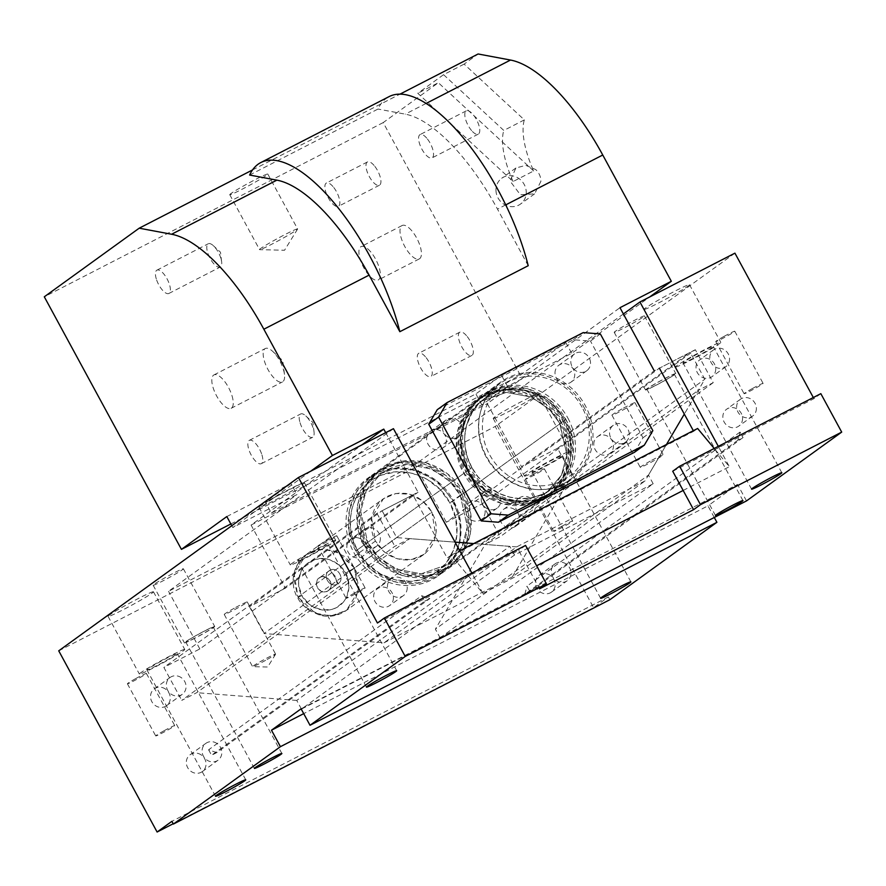 <?xml version="1.0" encoding="UTF-8"?>
<svg xmlns="http://www.w3.org/2000/svg" width="886" height="886" viewBox="0 0 886 886"><rect width="100%" height="100%" fill="white"/><g stroke="black" fill="none" stroke-linecap="round" stroke-linejoin="round"><path stroke-width="0.66" stroke-dasharray="4.43 3.32" d="M563.33 421.326C557.006 405.057 522.718 376.395 486.226 394.237C450.498 413.507 455.515 457.22 465.759 471.474L467.343 470.865L460.222 439.445L465.615 419.144L480.566 401.48L506.327 392.376L531.611 397.105L549.53 409.565L559.775 423.353L563.33 421.326L559.775 423.353L566.896 454.784L561.502 475.084L546.551 492.749L520.791 501.853L495.507 497.124L477.587 484.664L467.52 470.699L465.759 471.474C472.083 487.743 506.371 516.405 542.863 498.563C578.591 479.293 573.574 435.58 563.33 421.326L547.194 401.956L525.176 390.582L501.255 389.264L479.714 398.235L466.379 412.522L459.147 431.094L458.937 451.616L465.759 471.474L471.884 467.586C456.91 441.505 466.202 406.43 491.265 394.414C515.586 381.046 550.616 393.34 564.316 420.075L565.888 419.466C551.435 391.258 514.467 378.267 488.784 392.387C462.326 405.068 452.524 442.092 468.329 469.624L461.495 449.767L461.717 429.245L468.949 410.661L482.283 396.374L503.813 387.415L527.746 388.732L549.752 400.095L565.888 419.466L563.33 421.326L565.888 419.466L572.721 439.323L572.5 459.845L565.268 478.429L551.934 492.716L530.404 501.686L506.471 500.357L484.465 488.994L468.329 469.624C482.792 497.843 519.75 510.823 545.433 496.703C571.891 484.022 581.692 446.998 565.888 419.466L564.316 420.075C579.289 446.156 569.986 481.231 544.923 493.247C520.603 506.626 485.583 494.322 471.884 467.586L465.759 471.474L481.895 490.844L503.912 502.218L527.834 503.536L549.375 494.565L562.71 480.278L569.942 461.706L570.152 441.184L563.33 421.326M463.788 493.292C457.464 477.022 423.176 448.36 386.684 466.202C350.967 485.473 355.984 529.186 366.228 543.439L367.801 542.83L360.68 511.41L366.073 491.099L381.024 473.445L406.785 464.342L432.08 469.071L449.988 481.53L460.233 495.318L463.788 493.292L460.233 495.318L467.354 526.749L461.96 547.05L447.009 564.714L421.249 573.818L395.964 569.089L378.045 556.63L367.989 542.664L366.228 543.439C372.552 559.708 406.829 588.37 443.321 570.529C479.049 551.258 474.032 507.534 463.788 493.292L447.651 473.921L425.645 462.547L401.712 461.229L380.183 470.2L366.848 484.487L359.605 503.06L359.395 523.582L366.228 543.439L467.343 470.865L477.587 484.664L495.507 497.124L520.791 501.853L546.551 492.749L561.502 475.084L566.896 454.784L559.587 423.53L561.359 422.755C571.603 436.997 576.609 480.721 540.892 499.992C504.4 517.834 470.112 489.172 463.788 472.902L456.954 453.045L457.176 432.523L464.408 413.939L477.742 399.652L499.283 390.693L523.205 392.011L545.222 403.385L561.359 422.755L463.788 493.292L561.359 422.755L568.181 442.612L567.97 463.123L560.738 481.707L547.393 495.994L525.863 504.965L501.941 503.647L479.924 492.273L463.788 472.902C453.543 458.649 448.526 414.936 484.254 395.665C520.746 377.813 555.035 406.486 561.359 422.755L559.775 423.353L549.53 409.565L531.611 397.105L506.327 392.376L480.566 401.48L465.615 419.144L460.222 439.445L467.343 470.865L366.228 543.439L382.353 562.809L404.37 574.183L428.292 575.501L449.833 566.531L463.168 552.244L470.4 533.671L470.621 513.149L463.788 493.292M337.344 584.073L335.096 576.133L329.891 570.34L319.17 578.004L329.891 570.34C321.385 574.183 329.293 588.747 337.344 584.073L327.477 591.206L324.741 591.937L321.851 591.527L318.185 588.913L316.402 584.76L317.088 580.463L320.023 577.473C311.518 581.316 319.425 595.879 327.477 591.206L337.344 584.073C329.293 588.747 321.385 574.183 329.891 570.34L335.096 576.133L337.344 584.073C345.85 580.23 337.943 565.667 329.891 570.34C337.943 565.667 345.85 580.23 337.344 584.073L327.477 591.206C335.993 587.363 328.075 572.799 320.023 577.473L322.77 576.731L325.66 577.151L330.168 581.039L331.109 583.918L330.932 586.853L329.647 589.412L327.477 591.206M460.233 495.318L461.816 494.72C472.061 508.963 477.078 552.676 441.35 571.957C404.858 589.799 370.57 561.137 364.246 544.868L367.801 542.83L378.045 556.63L395.964 569.089L421.249 573.818L447.009 564.714L461.96 547.05L467.354 526.749L460.233 495.318L449.988 481.53L432.08 469.071L406.785 464.342L381.024 473.445L366.073 491.099L360.68 511.41L367.801 542.83L364.246 544.868L357.423 525.01L357.634 504.488L364.866 485.905L378.211 471.618L399.741 462.658L423.663 463.976L445.68 475.35L461.816 494.72L453.433 500.778L437.296 481.408L415.279 470.034L391.357 468.716L369.816 477.687L356.482 491.974L349.25 510.557L349.04 531.068L355.862 550.926L364.246 544.868C354.001 530.614 348.995 486.901 384.712 467.631C421.204 449.778 455.493 478.451 461.816 494.72L468.65 514.578L468.428 535.089L461.196 553.672L447.862 567.959L426.321 576.93L402.399 575.612L380.382 564.238L364.246 544.868L355.862 550.926C340.058 523.404 349.87 486.37 376.328 473.689C402 459.579 438.969 472.559 453.433 500.778L449.878 502.816C436.178 476.081 401.159 463.777 376.827 477.155C351.764 489.161 342.472 524.246 357.446 550.328L355.862 550.926L371.998 570.296L394.015 581.67L417.937 582.988L439.478 574.028L452.812 559.73L460.044 541.158L460.255 520.636L453.433 500.778C469.237 528.3 459.424 565.334 432.966 578.015C407.294 592.136 370.326 579.145 355.862 550.926L357.446 550.328L367.225 563.64L380.138 573.774L395.078 579.832L410.761 581.316L420.961 579.665L434.893 573.419L446.134 563.131L453.721 549.697L456.999 534.269L455.67 518.177L449.878 502.816L440.098 489.493L427.185 479.359L412.245 473.301L396.563 471.817L381.489 475.062L372.43 479.714L364.567 486.17L355.674 498.674L352.008 508.42L350.324 518.864L350.701 529.606L353.104 540.227L357.446 550.328C371.145 577.052 406.165 589.356 430.496 575.978C455.559 563.972 464.851 528.887 449.878 502.816L460.233 495.318M354.466 568.037L345.119 556.818L332.383 550.239L318.528 549.475L306.058 554.669L294.152 573.696L297.973 597.075L375.42 541.08L371.588 517.712L383.494 498.674L395.964 493.491L409.819 494.255L422.567 500.834L431.903 512.053L354.466 568.037L345.573 573.12C342.749 565.844 327.41 553.019 311.086 561.004C295.104 569.62 297.342 589.179 301.927 595.558L297.973 597.075L293.631 577.871L296.921 565.456L306.058 554.669L321.795 549.11L337.256 552L354.466 568.037L358.819 587.241L355.519 599.656L346.382 610.443L330.644 616.003L315.183 613.112L297.973 597.075L297.519 597.507L301.927 595.558L308.439 603.632L312.647 606.633L322.161 609.978L331.918 609.413L336.425 607.674L343.812 601.605L346.415 597.507L348.94 587.972L347.633 577.893L342.683 568.779L339.072 565.046L330.223 559.908L325.339 558.701L315.582 559.265L307.065 563.64L303.699 567.073L301.096 571.171L298.571 580.707L298.737 585.768L301.927 595.558C304.762 602.834 320.101 615.659 336.425 607.674C352.406 599.047 350.158 579.499 345.573 573.12L354.466 568.037L431.903 512.053L435.735 535.421L423.818 554.459L411.359 559.642L397.504 558.878L384.757 552.299L375.42 541.08L372.762 534.911L371.289 528.421L371.068 521.865L372.098 515.475L374.335 509.528L377.702 504.223L382.065 499.782L387.26 496.37L393.085 494.111L399.32 493.114L405.722 493.391L412.034 494.953L418.037 497.722L423.475 501.598L428.159 506.438L431.903 512.053L434.561 518.221L436.023 524.711L436.255 531.279L435.225 537.658L432.988 543.605L429.621 548.91L425.247 553.351L420.053 556.762L414.227 559.022L408.003 560.018L401.602 559.742L395.289 558.18L389.286 555.411L383.837 551.535L379.164 546.695L375.42 541.08L297.973 597.075L307.32 608.283L320.067 614.873L333.911 615.637L346.382 610.443L358.287 591.416L354.466 568.037M471.884 467.586L467.531 457.486L465.128 446.865L464.762 436.133L466.446 425.69L472.648 411.447L479.005 403.44L486.868 396.983L495.927 392.321L505.84 389.652L516.217 389.054L526.672 390.56L536.794 394.115L546.208 399.586L554.536 406.752L561.458 415.346L566.719 425.036L570.108 435.447L571.503 446.179L570.839 456.822L568.159 466.955L563.54 476.214L557.183 484.221L549.331 490.678L540.272 495.34L530.36 498.021L519.971 498.608L509.516 497.101L499.394 493.546L485.661 484.686L478.008 476.768L471.884 467.586A56.316 51.875 -125.9 0 1 491.265 394.414A56.316 51.875 -125.9 0 1 564.316 420.075A56.316 51.875 -125.9 0 1 544.923 493.247A56.316 51.875 -125.9 0 1 471.884 467.586M320.023 577.473L329.891 570.34M249.619 175.04L377.99 109.056A140.774 54.245 62.8 0 1 389.175 96.574M385.698 432.667L418.048 492.251L382.099 510.724L396.695 537.614L455.039 542.132L409.808 538.622L196.714 692.686L181.763 700.372L394.857 546.308L409.808 538.622M516.682 546.895L473.722 543.572L475.117 543.683L665.751 445.691L666.449 444.506L645.052 480.91L516.682 546.895L383.992 642.826L264.017 633.545L396.695 537.614M695.333 349.715L659.394 368.199L446.311 522.253L482.25 503.78L695.333 349.715L713.219 382.663L698.268 390.349L684.313 414.094L704.802 379.241L690.205 352.362L654.256 370.835L521.566 466.767L487.289 403.617L619.978 307.697M528.211 265.711L497.489 209.118A140.774 54.245 62.8 0 0 405.245 114.15L377.99 109.056M481.176 499.15A10.399 9.58 54.1 0 0 486.846 508.475A10.399 9.58 54.1 0 0 497.135 508.099A10.399 9.58 54.1 0 0 500.911 500.202A10.399 9.58 54.1 0 0 495.241 490.877A10.399 9.58 54.1 0 0 484.952 491.254A10.399 9.58 54.1 0 0 481.176 499.15M478.717 427.949A60.226 55.475 54.1 0 0 511.532 481.951A60.226 55.475 54.1 0 0 571.138 479.802A60.226 55.475 54.1 0 0 592.989 434.04A60.226 55.475 54.1 0 0 560.173 380.039A60.226 55.475 54.1 0 0 500.568 382.187A60.226 55.475 54.1 0 0 478.717 427.949M462.149 428.824A10.399 9.58 54.1 0 0 456.489 419.499A10.399 9.58 54.1 0 0 446.201 419.875A10.399 9.58 54.1 0 0 442.424 427.772A10.399 9.58 54.1 0 0 448.083 437.097A10.399 9.58 54.1 0 0 458.383 436.72A10.399 9.58 54.1 0 0 462.149 428.824M629.282 434.218A10.399 9.58 54.1 0 0 623.622 424.892A10.399 9.58 54.1 0 0 613.322 425.258A10.399 9.58 54.1 0 0 609.557 433.165A10.399 9.58 54.1 0 0 615.216 442.491A10.399 9.58 54.1 0 0 625.505 442.114A10.399 9.58 54.1 0 0 629.282 434.218M590.53 362.839A10.399 9.58 54.1 0 0 584.86 353.514A10.399 9.58 54.1 0 0 574.571 353.891A10.399 9.58 54.1 0 0 570.794 361.787A10.399 9.58 54.1 0 0 576.465 371.112A10.399 9.58 54.1 0 0 586.753 370.736A10.399 9.58 54.1 0 0 590.53 362.839M252.543 169.935L399.974 94.149M310.632 471.252L232.774 527.547L284.129 501.144L361.986 444.85M226.816 516.56L290.996 483.568L296.965 494.543L284.129 501.144L251.081 525.044L285.358 588.182L418.048 492.251M285.358 588.182L249.42 606.655L382.099 510.724M249.42 606.655L264.017 633.545M383.992 642.826L512.374 576.841L645.052 480.91M512.374 576.841L572.112 475.173L704.802 379.241M572.112 475.173L557.515 448.283L690.205 352.362M557.515 448.283L521.566 466.767M507.501 386.329L501.531 375.343L475.882 393.893L265.346 502.107L271.315 513.094L481.851 404.869L507.501 386.329L571.692 353.337L649.549 297.043M485.118 511.61A10.399 9.58 -125.9 0 1 481.353 519.517A10.399 9.58 -125.9 0 1 471.064 519.883A10.399 9.58 -125.9 0 1 465.394 510.569A10.399 9.58 -125.9 0 1 469.17 502.661A10.399 9.58 -125.9 0 1 479.459 502.296A10.399 9.58 -125.9 0 1 485.118 511.61M460.299 529.961A60.226 55.475 -125.9 0 1 438.448 575.723A60.226 55.475 -125.9 0 1 378.843 577.882A60.226 55.475 -125.9 0 1 346.038 523.881A60.226 55.475 -125.9 0 1 367.878 478.119A60.226 55.475 -125.9 0 1 427.495 475.97A60.226 55.475 -125.9 0 1 460.299 529.961M426.642 439.19A10.399 9.58 -125.9 0 1 430.408 431.283A10.399 9.58 -125.9 0 1 440.707 430.917A10.399 9.58 -125.9 0 1 446.367 440.231A10.399 9.58 -125.9 0 1 442.59 448.139A10.399 9.58 -125.9 0 1 432.302 448.504A10.399 9.58 -125.9 0 1 426.642 439.19M593.775 444.573A10.399 9.58 -125.9 0 1 597.541 436.676A10.399 9.58 -125.9 0 1 607.829 436.3A10.399 9.58 -125.9 0 1 613.5 445.625A10.399 9.58 -125.9 0 1 609.723 453.521A10.399 9.58 -125.9 0 1 599.434 453.898A10.399 9.58 -125.9 0 1 593.775 444.573M555.013 373.194A10.399 9.58 -125.9 0 1 558.789 365.298A10.399 9.58 -125.9 0 1 569.078 364.921A10.399 9.58 -125.9 0 1 574.737 374.246A10.399 9.58 -125.9 0 1 570.972 382.154A10.399 9.58 -125.9 0 1 560.683 382.519A10.399 9.58 -125.9 0 1 555.013 373.194M464.109 64.113L443.565 74.668L417.804 93.285L513.105 181.53L533.649 170.976A62.574 24.11 62.8 0 1 524.346 119.887L464.109 64.113L478.108 53.98M230.836 523.969L520.348 375.166L383.206 122.589L438.349 82.73L417.804 93.285M383.206 122.589L44.3 296.799M229.917 194.754A21.641 1.174 -28.5 0 1 229.762 194.698A21.641 1.174 -28.5 0 1 247.227 183.889A21.641 1.174 -28.5 0 1 267.638 173.999A21.641 1.174 -28.5 0 1 267.793 174.055A21.641 1.174 -28.5 0 1 250.317 184.864A21.641 1.174 -28.5 0 1 229.917 194.754M290.996 483.568L265.346 502.107M501.531 375.343L565.722 342.35L520.348 375.166M232.774 527.547L231.778 525.708M251.081 525.044L487.289 403.617M271.315 513.094L296.965 494.543M565.722 342.35L571.692 353.337M533.649 170.976L438.349 82.73M524.346 119.887L503.802 130.452L443.565 74.668M513.105 181.53A62.574 24.11 62.8 0 1 503.802 130.452M471.651 130.63A13.102 5.05 62.8 0 1 465.449 118.868A13.102 5.05 62.8 0 1 466.291 110.839A13.102 5.05 62.8 0 1 472.914 114.36A13.102 5.05 62.8 0 1 479.116 126.122A13.102 5.05 62.8 0 1 478.274 134.14A13.102 5.05 62.8 0 1 471.651 130.63M297.441 228.909A21.641 1.174 151.5 0 0 277.041 238.788A21.641 1.174 151.5 0 0 259.565 249.608A21.641 1.174 151.5 0 0 259.709 249.664A21.641 1.174 151.5 0 0 259.731 249.664A21.641 1.174 151.5 0 0 279.245 240.261A21.641 1.174 151.5 0 0 297.574 229.097A21.641 1.174 151.5 0 0 297.607 228.953A21.641 1.174 151.5 0 0 297.441 228.909M481.851 404.869L475.882 393.893M426.698 138.116A13.102 5.05 -117.2 0 0 420.075 134.594A13.102 5.05 -117.2 0 0 419.233 142.624A13.102 5.05 -117.2 0 0 425.435 154.386A13.102 5.05 -117.2 0 0 432.058 157.896A13.102 5.05 -117.2 0 0 432.9 149.878A13.102 5.05 -117.2 0 0 426.698 138.116M283.365 369.362A18.772 7.232 62.8 0 1 284.461 374.357A18.772 7.232 62.8 0 1 282.468 381.921A18.772 7.232 62.8 0 1 264.405 361.078A18.772 7.232 62.8 0 1 265.302 348.53A18.772 7.232 62.8 0 1 272.611 351.299A18.772 7.232 62.8 0 1 283.365 369.362M232.01 395.765A18.772 7.232 62.8 0 1 231.113 408.313A18.772 7.232 62.8 0 1 213.05 387.481A18.772 7.232 62.8 0 1 213.947 374.922A18.772 7.232 62.8 0 1 232.01 395.765M220.88 258.302A13.102 5.05 -117.2 0 0 213.371 245.699A13.102 5.05 -117.2 0 0 208.265 243.761A13.102 5.05 -117.2 0 0 207.634 252.521A13.102 5.05 -117.2 0 0 220.249 267.063A13.102 5.05 -117.2 0 0 221.644 261.791A13.102 5.05 -117.2 0 0 220.88 258.302M156.29 278.913A13.102 5.05 62.8 0 1 156.922 270.152A13.102 5.05 62.8 0 1 169.525 284.694A13.102 5.05 62.8 0 1 168.894 293.454A13.102 5.05 62.8 0 1 156.29 278.913M370.536 251.679A18.772 7.232 -117.2 0 0 361.045 246.64A18.772 7.232 -117.2 0 0 359.838 258.136A18.772 7.232 -117.2 0 0 368.72 274.992A18.772 7.232 -117.2 0 0 378.211 280.031A18.772 7.232 -117.2 0 0 379.418 268.536A18.772 7.232 -117.2 0 0 370.536 251.679M411.613 230.57A18.772 7.232 -117.2 0 0 402.122 225.52A18.772 7.232 -117.2 0 0 400.926 237.016A18.772 7.232 -117.2 0 0 409.797 253.872A18.772 7.232 -117.2 0 0 419.288 258.911A18.772 7.232 -117.2 0 0 420.496 247.415A18.772 7.232 -117.2 0 0 411.613 230.57M300.055 422.733A13.102 5.05 -117.2 0 0 312.658 437.274A13.102 5.05 -117.2 0 0 314.054 432.003A13.102 5.05 -117.2 0 0 313.29 428.514A13.102 5.05 -117.2 0 0 305.781 415.899A13.102 5.05 -117.2 0 0 300.686 413.972A13.102 5.05 -117.2 0 0 300.055 422.733M261.946 454.906A13.102 5.05 62.8 0 1 261.315 463.666A13.102 5.05 62.8 0 1 248.7 449.124A13.102 5.05 62.8 0 1 249.331 440.364A13.102 5.05 62.8 0 1 261.946 454.906M332.992 186.569A13.102 5.05 -117.2 0 0 326.369 183.048A13.102 5.05 -117.2 0 0 325.527 191.077A13.102 5.05 -117.2 0 0 331.729 202.839A13.102 5.05 -117.2 0 0 338.352 206.36A13.102 5.05 -117.2 0 0 339.194 198.331A13.102 5.05 -117.2 0 0 332.992 186.569M374.08 165.449A13.102 5.05 -117.2 0 0 367.457 161.939A13.102 5.05 -117.2 0 0 366.616 169.957A13.102 5.05 -117.2 0 0 372.807 181.719A13.102 5.05 -117.2 0 0 379.43 185.24A13.102 5.05 -117.2 0 0 380.271 177.211A13.102 5.05 -117.2 0 0 374.08 165.449M425.413 356.781A13.102 5.05 -117.2 0 0 418.79 353.259A13.102 5.05 -117.2 0 0 417.948 361.278A13.102 5.05 -117.2 0 0 424.15 373.05A13.102 5.05 -117.2 0 0 430.773 376.561A13.102 5.05 -117.2 0 0 431.615 368.543A13.102 5.05 -117.2 0 0 425.413 356.781M466.49 335.661A13.102 5.05 -117.2 0 0 459.867 332.139A13.102 5.05 -117.2 0 0 459.026 340.169A13.102 5.05 -117.2 0 0 465.228 351.93A13.102 5.05 -117.2 0 0 471.85 355.452A13.102 5.05 -117.2 0 0 472.692 347.423A13.102 5.05 -117.2 0 0 466.49 335.661M540.892 181.375L534.612 193.857L520.348 194.743L510.956 182.25L510.613 179.769L515.907 167.997L525.775 165.35L535.687 169.547C539.131 172.759 540.859 176.702 540.892 181.375M495.961 190.357A15.959 14.697 54.1 0 0 504.655 204.666A15.959 14.697 54.1 0 0 520.447 204.09A15.959 14.697 54.1 0 0 526.24 191.974A15.959 14.697 54.1 0 0 517.546 177.665A15.959 14.697 54.1 0 0 501.753 178.241A15.959 14.697 54.1 0 0 495.961 190.357M437.252 409.686L573.331 339.737L590.475 341.066L600.343 333.933M634.454 452.303L642.981 437.773L590.475 341.066M582.069 407.239A56.316 51.875 54.1 0 0 509.018 381.578A56.316 51.875 54.1 0 0 489.637 454.751A56.316 51.875 54.1 0 0 562.688 480.411A56.316 51.875 54.1 0 0 582.069 407.239M573.331 339.737L583.198 332.604M642.981 437.773L652.849 430.64M567.86 418.048A59.44 54.755 -125.9 0 1 553.905 491.287A59.44 54.755 -125.9 0 1 470.3 468.196A59.44 54.755 -125.9 0 1 484.254 394.946A59.44 54.755 -125.9 0 1 567.86 418.048M583.652 406.63A59.44 54.755 -125.9 0 1 569.687 479.88A59.44 54.755 -125.9 0 1 486.082 456.777A59.44 54.755 -125.9 0 1 500.036 383.538A59.44 54.755 -125.9 0 1 583.652 406.63M377.447 623.013L472.448 574.183L482.881 593.398L451.14 555.179L447.197 558.036L412.909 494.897L376.971 513.371L163.877 667.424L181.763 700.372M376.971 513.371L394.857 546.308M412.909 494.897L199.826 648.951L163.877 667.424M440.087 637.82L653.17 483.756L514.522 555.024L301.439 709.088L440.087 637.82L435.38 629.16L485.185 544.403L698.268 390.349M301.439 709.088L296.744 700.427L509.827 546.363L475.117 543.683L447.197 558.036M514.522 555.024L509.827 546.363M296.744 700.427L196.714 692.686M713.219 382.663L500.136 536.717L485.185 544.403M482.25 503.78L500.136 536.717M653.17 483.756L648.474 475.095L435.38 629.16M648.474 475.095L665.751 445.691L693.672 431.338L693.328 430.696M644.343 309.402A25.805 1.395 151.5 0 0 668.675 297.607A25.805 1.395 151.5 0 0 689.507 284.705A25.805 1.395 151.5 0 0 689.319 284.65A25.805 1.395 151.5 0 0 664.987 296.433A25.805 1.395 151.5 0 0 644.144 309.336A25.805 1.395 151.5 0 0 644.343 309.402M675.641 367.048A25.805 1.395 151.5 0 0 699.973 355.264A25.805 1.395 151.5 0 0 720.816 342.361A25.805 1.395 151.5 0 0 720.628 342.295A25.805 1.395 151.5 0 0 696.296 354.09A25.805 1.395 151.5 0 0 675.453 366.992A25.805 1.395 151.5 0 0 675.641 367.048M153.267 585.258A17.211 0.93 151.5 0 0 169.481 577.395A17.211 0.93 151.5 0 0 183.38 568.79A17.211 0.93 151.5 0 0 183.247 568.757A17.211 0.93 151.5 0 0 167.033 576.62A17.211 0.93 151.5 0 0 153.134 585.214A17.211 0.93 151.5 0 0 153.267 585.258M184.565 642.904A17.211 0.93 151.5 0 0 200.79 635.052A17.211 0.93 151.5 0 0 214.678 626.446A17.211 0.93 151.5 0 0 214.556 626.402A17.211 0.93 151.5 0 0 198.331 634.265A17.211 0.93 151.5 0 0 184.432 642.871A17.211 0.93 151.5 0 0 184.565 642.904M153.256 591.737A25.805 1.395 151.5 0 0 128.924 603.521A25.805 1.395 151.5 0 0 108.092 616.423A25.805 1.395 151.5 0 0 108.28 616.49A25.805 1.395 151.5 0 0 132.612 604.695A25.805 1.395 151.5 0 0 153.455 591.793A25.805 1.395 151.5 0 0 153.256 591.737M184.565 649.383A25.805 1.395 151.5 0 0 160.233 661.178A25.805 1.395 151.5 0 0 139.39 674.08A25.805 1.395 151.5 0 0 139.578 674.135A25.805 1.395 151.5 0 0 163.91 662.34A25.805 1.395 151.5 0 0 184.753 649.449A25.805 1.395 151.5 0 0 184.565 649.383M304.197 482.604A25.805 1.395 151.5 0 0 279.865 494.399A25.805 1.395 151.5 0 0 259.022 507.301A25.805 1.395 151.5 0 0 259.21 507.357A25.805 1.395 151.5 0 0 283.542 495.573A25.805 1.395 151.5 0 0 304.385 482.671A25.805 1.395 151.5 0 0 304.197 482.604M335.495 540.261A25.805 1.395 151.5 0 0 311.163 552.044A25.805 1.395 151.5 0 0 290.32 564.947A25.805 1.395 151.5 0 0 290.519 565.013A25.805 1.395 151.5 0 0 314.851 553.218A25.805 1.395 151.5 0 0 335.683 540.316A25.805 1.395 151.5 0 0 335.495 540.261M644.332 315.87A17.211 0.93 151.5 0 0 628.119 323.733A17.211 0.93 151.5 0 0 614.22 332.339A17.211 0.93 151.5 0 0 614.352 332.372A17.211 0.93 151.5 0 0 630.566 324.52A17.211 0.93 151.5 0 0 644.465 315.914A17.211 0.93 151.5 0 0 644.332 315.87M675.641 373.527A17.211 0.93 151.5 0 0 659.417 381.39A17.211 0.93 151.5 0 0 645.529 389.984A17.211 0.93 151.5 0 0 645.65 390.028A17.211 0.93 151.5 0 0 661.875 382.165A17.211 0.93 151.5 0 0 675.763 373.56A17.211 0.93 151.5 0 0 675.641 373.527M493.402 418.524A25.805 1.395 151.5 0 0 517.734 406.729A25.805 1.395 151.5 0 0 538.577 393.827A25.805 1.395 151.5 0 0 538.389 393.772A25.805 1.395 151.5 0 0 514.057 405.555A25.805 1.395 151.5 0 0 493.214 418.458A25.805 1.395 151.5 0 0 493.402 418.524M524.711 476.17A25.805 1.395 151.5 0 0 549.043 464.386A25.805 1.395 151.5 0 0 569.875 451.483A25.805 1.395 151.5 0 0 569.687 451.417A25.805 1.395 151.5 0 0 545.355 463.212A25.805 1.395 151.5 0 0 524.512 476.114A25.805 1.395 151.5 0 0 524.711 476.17M609.867 599.711L608.383 596.965L593.587 607.663L173.213 823.736M608.383 596.965L171.906 821.322M714.282 517.49L707.958 505.851L303.71 713.64M301.085 708.811L737.562 484.454L707.958 505.851M746.499 500.922L737.562 484.454M471.839 573.054L472.448 574.183L518.664 550.428L539.53 588.858M525.564 545.433L518.664 550.428M820.835 393.661L813.924 398.656L718.934 447.485L729.366 466.7L714.216 448.471M672.718 471.241L718.934 447.485L718.313 446.356M692.708 358.597A17.211 0.93 -28.5 0 1 683.006 362.883A17.211 0.93 -28.5 0 1 703.562 350.745A17.211 0.93 -28.5 0 1 713.252 346.459A17.211 0.93 -28.5 0 1 692.708 358.597M194.621 638.219A15.638 0.842 -28.5 0 1 185.816 642.117A15.638 0.842 -28.5 0 1 204.489 631.087A15.638 0.842 -28.5 0 1 213.304 627.188A15.638 0.842 -28.5 0 1 194.621 638.219M156.645 665.685A17.211 0.93 -28.5 0 1 146.954 669.971A17.211 0.93 -28.5 0 1 167.498 657.833A17.211 0.93 -28.5 0 1 177.189 653.547A17.211 0.93 -28.5 0 1 156.645 665.685M307.586 556.563A17.211 0.93 -28.5 0 1 297.884 560.849A17.211 0.93 -28.5 0 1 318.428 548.711A17.211 0.93 -28.5 0 1 328.13 544.425A17.211 0.93 -28.5 0 1 307.586 556.563M655.718 385.344A15.638 0.842 -28.5 0 1 646.902 389.242A15.638 0.842 -28.5 0 1 665.574 378.211A15.638 0.842 -28.5 0 1 674.39 374.313A15.638 0.842 -28.5 0 1 655.718 385.344M541.767 467.719A17.211 0.93 -28.5 0 1 532.076 472.005A17.211 0.93 -28.5 0 1 552.62 459.878A17.211 0.93 -28.5 0 1 562.322 455.581A17.211 0.93 -28.5 0 1 541.767 467.719M482.881 593.398L536.617 565.777M683.15 490.456L729.366 466.7M451.14 555.179L459.734 550.76M697.625 428.481L693.672 431.338M813.924 398.656L813.315 397.526M734.926 253.152L495.208 426.465L593.587 607.663M623.379 313.954L415.002 464.607L446.311 522.253M393.45 428.68L168.528 591.294L415.002 464.607M58.731 650.822L495.208 426.465M199.826 648.951L168.528 591.294M650.246 461.119A13.102 0.709 151.5 0 0 640.268 467.343A13.102 0.709 151.5 0 0 653.303 461.063A13.102 0.709 151.5 0 0 663.293 454.839A13.102 0.709 151.5 0 0 650.246 461.119M621.928 408.955A13.102 0.709 151.5 0 0 611.938 415.18A13.102 0.709 151.5 0 0 624.984 408.9A13.102 0.709 151.5 0 0 634.974 402.676A13.102 0.709 151.5 0 0 621.928 408.955M561.934 526.229A10.82 0.587 151.5 0 0 553.684 531.367A10.82 0.587 151.5 0 0 564.46 526.184A10.82 0.587 151.5 0 0 572.699 521.046A10.82 0.587 151.5 0 0 561.934 526.229M533.605 474.076A10.82 0.587 151.5 0 0 525.365 479.215A10.82 0.587 151.5 0 0 536.141 474.021A10.82 0.587 151.5 0 0 544.381 468.882A10.82 0.587 151.5 0 0 533.605 474.076M752.325 388.577A10.82 0.587 151.5 0 0 744.085 393.716A10.82 0.587 151.5 0 0 754.85 388.533A10.82 0.587 151.5 0 0 763.101 383.394A10.82 0.587 151.5 0 0 752.325 388.577M724.006 336.414A10.82 0.587 151.5 0 0 715.755 341.553A10.82 0.587 151.5 0 0 726.531 336.37A10.82 0.587 151.5 0 0 734.782 331.231A10.82 0.587 151.5 0 0 724.006 336.414M265.612 660.347A13.102 0.709 -28.5 0 1 252.654 666.66A13.102 0.709 -28.5 0 1 252.565 666.626A13.102 0.709 -28.5 0 1 262.555 660.402A13.102 0.709 -28.5 0 1 275.601 654.123A13.102 0.709 -28.5 0 1 275.579 654.211A13.102 0.709 -28.5 0 1 265.612 660.347M234.236 608.239A13.102 0.709 151.5 0 0 224.247 614.463A13.102 0.709 151.5 0 0 237.293 608.184A13.102 0.709 151.5 0 0 247.272 601.959A13.102 0.709 151.5 0 0 234.236 608.239M163.965 730.795A10.82 0.587 151.5 0 0 155.726 735.934A10.82 0.587 151.5 0 0 166.49 730.751A10.82 0.587 151.5 0 0 174.741 725.612A10.82 0.587 151.5 0 0 163.965 730.795M135.647 678.632A10.82 0.587 151.5 0 0 127.396 683.77A10.82 0.587 151.5 0 0 138.172 678.587A10.82 0.587 151.5 0 0 146.411 673.449A10.82 0.587 151.5 0 0 135.647 678.632M354.367 593.144A10.82 0.587 151.5 0 0 346.116 598.283A10.82 0.587 151.5 0 0 356.892 593.099A10.82 0.587 151.5 0 0 365.132 587.961A10.82 0.587 151.5 0 0 354.367 593.144M326.037 540.981A10.82 0.587 151.5 0 0 317.797 546.119A10.82 0.587 151.5 0 0 328.562 540.936A10.82 0.587 151.5 0 0 336.813 535.797A10.82 0.587 151.5 0 0 326.037 540.981M217.07 743.564A10.399 9.58 54.1 0 0 205.862 743.354A10.399 9.58 54.1 0 0 206.848 760.011A10.399 9.58 54.1 0 0 218.045 760.21A10.399 9.58 54.1 0 0 217.07 743.564M201.288 754.972A10.399 9.58 54.1 0 0 190.08 754.772A10.399 9.58 54.1 0 0 191.055 771.418A10.399 9.58 54.1 0 0 202.263 771.617A10.399 9.58 54.1 0 0 201.288 754.972M181.298 677.668A10.399 9.58 54.1 0 0 170.09 677.469A10.399 9.58 54.1 0 0 171.076 694.115A10.399 9.58 54.1 0 0 182.272 694.325A10.399 9.58 54.1 0 0 181.298 677.668M165.516 689.087A10.399 9.58 54.1 0 0 154.308 688.876A10.399 9.58 54.1 0 0 155.283 705.533A10.399 9.58 54.1 0 0 166.49 705.732A10.399 9.58 54.1 0 0 165.516 689.087M566.254 564.072A10.399 9.58 54.1 0 0 555.046 563.873A10.399 9.58 54.1 0 0 556.02 580.518A10.399 9.58 54.1 0 0 567.228 580.718A10.399 9.58 54.1 0 0 566.254 564.072M550.472 575.479A10.399 9.58 54.1 0 0 539.264 575.28A10.399 9.58 54.1 0 0 540.238 591.937A10.399 9.58 54.1 0 0 551.446 592.136A10.399 9.58 54.1 0 0 550.472 575.479M530.481 498.187A10.399 9.58 54.1 0 0 519.274 497.987A10.399 9.58 54.1 0 0 520.248 514.633A10.399 9.58 54.1 0 0 531.456 514.832A10.399 9.58 54.1 0 0 530.481 498.187M514.7 509.594A10.399 9.58 54.1 0 0 503.492 509.395A10.399 9.58 54.1 0 0 504.466 526.04A10.399 9.58 54.1 0 0 515.674 526.251A10.399 9.58 54.1 0 0 514.7 509.594M393.384 597.685A10.399 9.58 -125.9 0 1 389.618 605.581A10.399 9.58 -125.9 0 1 379.319 605.958A10.399 9.58 -125.9 0 1 373.659 596.632A10.399 9.58 -125.9 0 1 377.436 588.736A10.399 9.58 -125.9 0 1 387.725 588.359A10.399 9.58 -125.9 0 1 393.384 597.685M407.195 587.695A10.399 9.58 -125.9 0 1 403.429 595.602A10.399 9.58 -125.9 0 1 393.129 595.968A10.399 9.58 -125.9 0 1 387.47 586.654A10.399 9.58 -125.9 0 1 391.247 578.746A10.399 9.58 -125.9 0 1 401.535 578.381A10.399 9.58 -125.9 0 1 407.195 587.695M715.733 368.786A10.399 9.58 -125.9 0 1 711.967 376.683A10.399 9.58 -125.9 0 1 701.679 377.059A10.399 9.58 -125.9 0 1 696.008 367.734A10.399 9.58 -125.9 0 1 699.785 359.827A10.399 9.58 -125.9 0 1 710.074 359.461A10.399 9.58 -125.9 0 1 715.733 368.786M729.555 358.797A10.399 9.58 -125.9 0 1 725.778 366.693A10.399 9.58 -125.9 0 1 715.489 367.07A10.399 9.58 -125.9 0 1 709.819 357.745A10.399 9.58 -125.9 0 1 713.595 349.848A10.399 9.58 -125.9 0 1 723.884 349.472A10.399 9.58 -125.9 0 1 729.555 358.797M366.56 548.268A10.399 9.58 -125.9 0 1 362.784 556.175A10.399 9.58 -125.9 0 1 352.495 556.541A10.399 9.58 -125.9 0 1 346.825 547.216A10.399 9.58 -125.9 0 1 350.601 539.319A10.399 9.58 -125.9 0 1 360.89 538.943A10.399 9.58 -125.9 0 1 366.56 548.268M380.371 538.289A10.399 9.58 -125.9 0 1 376.594 546.186A10.399 9.58 -125.9 0 1 366.306 546.551A10.399 9.58 -125.9 0 1 360.635 537.237A10.399 9.58 -125.9 0 1 364.412 529.33A10.399 9.58 -125.9 0 1 374.7 528.964A10.399 9.58 -125.9 0 1 380.371 538.289M742.568 418.203A10.399 9.58 -125.9 0 1 738.802 426.1A10.399 9.58 -125.9 0 1 728.502 426.476A10.399 9.58 -125.9 0 1 722.843 417.151A10.399 9.58 -125.9 0 1 726.609 409.243A10.399 9.58 -125.9 0 1 736.908 408.878A10.399 9.58 -125.9 0 1 742.568 418.203M756.378 408.213A10.399 9.58 -125.9 0 1 752.613 416.11A10.399 9.58 -125.9 0 1 742.313 416.486A10.399 9.58 -125.9 0 1 736.654 407.161A10.399 9.58 -125.9 0 1 740.419 399.265A10.399 9.58 -125.9 0 1 750.719 398.888A10.399 9.58 -125.9 0 1 756.378 408.213M216.716 752.635L208.598 749.789L421.681 595.724L424.66 601.217L211.577 755.271L216.716 752.635L429.799 598.582L421.681 595.724M208.598 749.789L211.577 755.271M424.66 601.217L429.799 598.582M737.905 440.209L524.811 594.262L529.95 591.626L743.033 437.573L737.905 440.209L740.054 432.08L743.033 437.573M740.054 432.08L526.971 586.133L529.95 591.626M524.811 594.262L526.971 586.133M505.729 204.887L497.489 209.118M426.1 103.441L405.245 114.15M467.52 470.699C463.478 463.865 461.074 455.16 460.31 444.584C459.38 427.982 466.136 413.607 480.566 401.48C494.665 392.188 509.561 389.984 525.254 394.868L541.102 402.731C549.863 409.387 556.031 416.32 559.587 423.53C563.629 430.363 566.032 439.068 566.807 449.645C567.738 466.246 560.982 480.611 546.551 492.749C532.386 502.074 517.435 504.256 501.686 499.294L485.882 491.398C477.189 484.764 471.064 477.864 467.52 470.699M367.989 542.664C363.947 535.831 361.543 527.126 360.779 516.549C359.849 499.948 366.594 485.572 381.024 473.445C395.123 464.153 410.019 461.949 425.712 466.833L441.56 474.697C450.332 481.353 456.489 488.286 460.055 495.495C464.098 502.329 466.501 511.023 467.265 521.61C468.196 538.212 461.44 552.576 447.009 564.714C432.844 574.039 417.893 576.221 402.155 571.26L386.351 563.363C377.646 556.729 371.533 549.829 367.989 542.664M479.714 398.235L482.283 396.374M380.183 470.2L477.742 399.652M369.816 477.687L378.211 471.618M423.818 554.459L346.382 610.443C338.009 616.014 329.182 617.597 319.901 615.205L309.856 610.797C303.92 606.633 299.811 602.203 297.519 597.507C293.421 591.571 287.175 570.418 306.058 554.669L383.494 498.674M439.478 574.028L447.862 567.959M449.833 566.531L547.393 495.994M549.375 494.565L551.934 492.716M497.135 508.099L481.353 519.517M484.952 491.254L469.17 502.661M571.138 479.802L438.448 575.723M500.568 382.187L367.878 478.119M446.201 419.875L430.408 431.283M458.383 436.72L442.59 448.139M613.322 425.258L597.541 436.676M625.505 442.114L609.723 453.521M574.571 353.891L558.789 365.298M586.753 370.736L570.972 382.154M229.762 194.698L259.565 249.608M267.793 174.055L297.607 228.953M466.291 110.839L420.075 134.594M478.274 134.14L432.058 157.896M297.574 229.097L284.539 250.251L259.709 249.664M231.113 408.313L282.468 381.921M213.947 374.922L265.302 348.53M272.611 351.299L282.778 360.646L284.461 374.357M221.644 261.791L220.47 252.222L213.371 245.699M156.922 270.152L208.265 243.761M168.894 293.454L220.249 267.063M402.122 225.52L361.045 246.64M419.288 258.911L378.211 280.031M305.781 415.899L312.88 422.434L314.054 432.003M261.315 463.666L312.658 437.274M249.331 440.364L300.686 413.972M367.457 161.939L326.369 183.048M379.43 185.24L338.352 206.36M459.867 332.139L418.79 353.259M471.85 355.452L430.773 376.561M534.612 193.857L520.447 204.09M515.907 167.997L501.753 178.241M569.687 479.88L553.905 491.287M500.036 383.538L484.254 394.946M689.507 284.705L720.816 342.361M644.144 309.336L675.453 366.992M183.38 568.79L214.678 626.446M153.134 585.214L184.432 642.871M108.092 616.423L139.39 674.08M153.455 591.793L184.753 649.449M259.022 507.301L290.32 564.947M304.385 482.671L335.683 540.316M614.22 332.339L645.529 389.984M644.465 315.914L675.763 373.56M538.577 393.827L569.875 451.483M493.214 418.458L524.512 476.114M254.382 768.406L185.816 642.117M281.87 753.477L213.304 627.188M600.642 598.294L532.076 472.005M630.887 581.869L562.322 455.581M215.519 796.248L146.954 669.971M245.754 779.835L177.189 653.547M742.955 500.59L674.39 374.313M715.467 515.519L646.902 389.242M781.817 472.747L713.252 346.459M751.583 489.172L683.006 362.883M396.695 670.713L328.13 544.425M366.45 687.126L297.884 560.849M611.938 415.18L640.268 467.343M634.974 402.676L663.293 454.839M525.365 479.215L553.684 531.367M544.381 468.882L572.699 521.046M715.755 341.553L744.085 393.716M734.782 331.231L763.101 383.394M275.579 654.211L267.683 667.014L252.654 666.66M224.247 614.463L252.565 666.626M247.272 601.959L275.601 654.123M127.396 683.77L155.726 735.934M146.411 673.449L174.741 725.612M317.797 546.119L346.116 598.283M336.813 535.797L365.132 587.961M190.08 754.772L205.862 743.354M202.263 771.617L218.045 760.21M154.308 688.876L170.09 677.469M166.49 705.732L182.272 694.325M539.264 575.28L555.046 563.873M551.446 592.136L567.228 580.718M503.492 509.395L519.274 497.987M515.674 526.251L531.456 514.832M403.429 595.602L389.618 605.581M391.247 578.746L377.436 588.736M725.778 366.693L711.967 376.683M713.595 349.848L699.785 359.827M376.594 546.186L362.784 556.175M364.412 529.33L350.601 539.319M752.613 416.11L738.802 426.1M740.419 399.265L726.609 409.243"/><path stroke-width="1.33" d="M369.119 275.114L399.841 331.696A140.774 54.245 62.8 0 0 287.573 163.976A140.774 54.245 62.8 0 0 260.805 162.57A140.774 54.245 62.8 0 0 249.619 175.04L276.875 180.146A140.774 54.245 62.8 0 1 369.119 275.114L263.851 329.227A140.774 54.245 -117.2 0 0 171.607 234.247L139.202 228.189L252.543 169.935M260.805 162.57L389.175 96.574A140.774 54.245 62.8 0 1 415.955 97.981A140.774 54.245 62.8 0 1 528.211 265.711L399.841 331.696M361.986 444.85L383.76 429.112L332.416 455.504L263.851 329.227M383.76 429.112L385.698 432.667M473.722 543.572L455.039 542.132L473.722 543.572M693.328 430.696L684.313 414.094L666.449 444.506L684.313 414.094L659.394 368.199M654.256 370.835L619.978 307.697L671.322 281.294L602.757 155.017A140.774 54.245 -117.2 0 0 510.513 60.049L426.1 103.441M399.974 94.149L478.108 53.98L510.513 60.049M310.632 471.252L332.416 455.504M649.549 297.043L671.322 281.294M139.202 228.189L44.3 296.799L181.431 549.364L230.836 523.969M231.778 525.708L226.816 516.56L181.431 549.364M428.724 424.217L437.252 409.686L447.12 402.554L438.592 417.084L428.724 424.217L481.231 520.924L498.375 522.242L634.454 452.303L644.31 445.171L508.232 515.109L491.099 513.791L438.592 417.084M481.231 520.924L491.099 513.791M447.12 402.554L583.198 332.604L600.343 333.933L652.849 430.64L644.31 445.171M498.375 522.242L508.232 515.109M173.39 824.069L280.43 746.677L716.907 522.319L609.867 599.711L173.39 824.069L171.906 821.322L157.11 832.02L58.731 650.822L298.449 477.51L377.447 623.013L384.358 618.018L525.564 545.433L546.44 583.874L539.53 588.858L693.583 509.671L672.718 471.241L679.617 466.246L820.835 393.661L841.7 432.102L746.499 500.922L310.022 725.28L301.085 708.811L271.481 730.208L303.71 713.64M173.213 823.736L157.11 832.02M273.054 757.375A15.638 0.842 -28.5 0 1 281.87 753.477A15.638 0.842 -28.5 0 1 263.197 764.507A15.638 0.842 -28.5 0 1 254.382 768.406A15.638 0.842 -28.5 0 1 273.054 757.375M621.186 586.155A17.211 0.93 -28.5 0 1 630.887 581.869A17.211 0.93 -28.5 0 1 610.343 594.008A17.211 0.93 -28.5 0 1 600.642 598.294A17.211 0.93 -28.5 0 1 621.186 586.155M236.064 784.121A17.211 0.93 -28.5 0 1 245.754 779.835A17.211 0.93 -28.5 0 1 225.21 791.962A17.211 0.93 -28.5 0 1 215.519 796.248A17.211 0.93 -28.5 0 1 236.064 784.121M716.907 522.319L714.282 517.49M280.43 746.677L271.481 730.208M310.022 725.28L405.223 656.46L546.44 583.874M693.583 509.671L700.483 504.688L841.7 432.102M724.283 511.621A15.638 0.842 -28.5 0 1 715.467 515.519A15.638 0.842 -28.5 0 1 734.14 504.488A15.638 0.842 -28.5 0 1 742.955 500.59A15.638 0.842 -28.5 0 1 724.283 511.621M761.273 484.875A17.211 0.93 -28.5 0 1 751.583 489.172A17.211 0.93 -28.5 0 1 772.127 477.033A17.211 0.93 -28.5 0 1 781.817 472.747A17.211 0.93 -28.5 0 1 761.273 484.875M376.151 682.84A17.211 0.93 -28.5 0 1 366.45 687.126A17.211 0.93 -28.5 0 1 386.994 674.999A17.211 0.93 -28.5 0 1 396.695 670.713A17.211 0.93 -28.5 0 1 376.151 682.84M405.223 656.46L384.358 618.018M700.483 504.688L679.617 466.246M714.216 448.471L697.625 428.481L459.734 550.76M536.617 565.777L683.15 490.456M813.315 397.526L734.926 253.152L639.925 301.982L623.379 313.954M718.313 446.356L639.925 301.982M298.449 477.51L393.45 428.68L471.839 573.054M602.757 155.017L505.729 204.887M276.875 180.146L171.607 234.247"/></g></svg>
